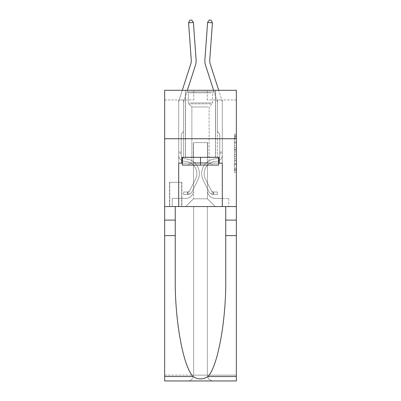 <?xml version="1.0" encoding="UTF-8"?>
<svg xmlns="http://www.w3.org/2000/svg" width="401" height="401" viewBox="0 0 401 401"><rect width="100%" height="100%" fill="white"/><g stroke="black" fill="none" stroke-linecap="round" stroke-linejoin="round"><path stroke-width="0.3" stroke-dasharray="2 1.5" d="M234.41 145.844L234.41 151.934L236.349 151.934L236.349 170.38L236.349 136.145L236.349 151.934L234.41 151.934L234.41 135.573L234.41 172.285L234.41 134.245L234.41 169.623L236.349 169.623L234.41 169.623L236.349 169.623L234.41 169.623L234.41 163.533L234.41 172.285L236.349 172.285L236.349 134.245L236.349 169.528L236.349 154.596L234.41 154.596L236.349 154.596L236.349 163.533L236.349 136.906L234.41 136.906L236.349 136.906L236.349 172.285L236.349 136.145L236.349 172.285L234.41 172.285L234.41 134.245L236.349 134.245L236.349 136.145L236.349 134.245L236.349 136.145L236.349 134.245L236.349 135.573L236.349 134.245L234.41 134.245L234.41 136.906L236.349 136.906L234.41 136.906L234.41 145.844L236.349 145.844M215.613 90.285L215.613 138.731L185.387 138.731L215.613 138.731L185.387 138.731L215.613 138.731L215.613 157.332L185.387 157.332L215.613 157.332L185.387 157.332L215.613 157.332L215.613 138.731L185.387 138.731L185.387 157.332L185.387 138.731L215.613 138.731L185.387 138.731L215.613 138.731L215.613 90.285L185.387 90.285L185.387 138.731L185.387 90.285L215.613 90.285M181.899 182.33L169.498 182.33L181.899 182.33L181.899 206.55L169.498 206.55L181.899 206.55M169.498 182.33L169.498 206.55M236.349 149.648L236.349 147.748L236.349 149.648L234.41 149.648L234.41 141.994L234.41 164.53L234.41 158.876L236.349 158.876L234.41 158.876L234.41 172.285L236.349 172.285L234.41 172.285L236.349 172.285L234.41 172.285L234.41 134.245L236.349 134.245L234.41 134.245L236.349 134.245L234.41 134.245L234.41 149.648L236.349 149.648M236.349 138.731L236.349 206.55L236.349 138.731L164.651 138.731L236.349 138.731L164.651 138.731L236.349 138.731L236.349 206.55L164.651 206.55L236.349 206.55L236.349 138.731L236.349 206.55L164.651 206.55L164.651 380.95L236.349 380.95L164.651 380.95L164.651 375.135L236.349 375.135L236.349 206.55L164.651 206.55L164.651 138.731L236.349 138.731L236.349 90.285L207.282 90.285L236.349 90.285L236.349 99.974L236.349 90.285L164.651 90.285L193.718 90.285L164.651 90.285L164.651 206.55L236.349 206.55L193.623 206.55L193.623 375.135L164.651 375.135L164.651 206.55L193.623 206.55L164.651 206.55L164.651 138.731L236.349 138.731L164.651 138.731L164.651 206.55L175.262 206.55L164.651 206.55L164.651 235.618L175.262 235.618L175.262 206.55L236.349 206.55L236.349 375.135L193.623 375.135L193.623 206.55L207.377 206.55L207.377 375.135C207.748 378.644 209.688 380.579 213.192 380.95C209.688 380.579 207.748 378.644 207.377 375.135L207.377 206.55L236.349 206.55L236.349 380.95L213.192 380.95C209.688 380.579 207.748 378.644 207.377 375.135C207.748 378.644 209.688 380.579 213.192 380.95L187.808 380.95C191.312 380.579 193.252 378.644 193.623 375.135C193.252 378.644 191.312 380.579 187.808 380.95C191.312 380.579 193.252 378.644 193.623 375.135L193.623 206.55L193.623 375.135C193.252 378.644 191.312 380.579 187.808 380.95L164.651 380.95L164.651 235.618M178.701 99.974L178.701 198.415L185.773 198.415A7.749 7.749 0 0 0 193.523 190.66L193.523 142.606L193.523 198.801L193.523 142.606L193.523 198.801L193.523 142.606L207.477 142.606L207.477 190.66A7.749 7.749 0 0 0 215.227 198.415L222.299 198.415L222.299 99.974L222.299 198.415L222.299 99.974L222.299 198.415L222.299 99.974L222.299 198.415L222.299 99.974L222.299 198.415L228.791 198.415L215.227 198.415L222.299 198.415L215.227 198.415L222.299 198.415L215.227 198.415L222.299 198.415L222.299 99.974L217.457 99.974L222.299 99.974L217.457 99.974L222.299 99.974L217.457 99.974L222.299 99.974L217.457 99.974L222.299 99.974L217.457 99.974L222.299 99.974L222.299 198.415L215.227 198.415A7.749 7.749 0 0 1 207.477 190.66A7.749 7.749 0 0 0 215.227 198.415A7.749 7.749 0 0 1 207.477 190.66A7.749 7.749 0 0 0 215.227 198.415A7.749 7.749 0 0 1 207.477 190.66A7.749 7.749 0 0 0 215.227 198.415A7.749 7.749 0 0 1 207.477 190.66L207.477 142.606L207.477 198.801L193.523 198.801L207.477 198.801L215.227 206.55L228.791 206.55L185.773 206.55L215.227 206.55L207.477 198.801L215.227 206.55L207.477 198.801L207.477 142.606L207.477 198.801L207.477 142.606L193.332 142.606L193.332 157.137L183.543 157.137L183.543 99.974L178.701 99.974L178.701 198.415L185.773 198.415A7.749 7.749 0 0 0 193.523 190.66L193.523 142.606L193.332 157.137L183.543 157.137L183.543 99.974L178.701 99.974L178.701 198.415L185.773 198.415L172.209 198.415L185.773 198.415L178.701 198.415L178.701 99.974L178.701 198.415L178.701 99.974L178.701 198.415L178.701 99.974L183.543 99.974L178.701 99.974L183.543 99.974L178.701 99.974L183.543 99.974L178.701 99.974L183.543 99.974L178.701 99.974L178.701 198.415L178.701 99.974M193.523 190.66L193.523 142.606L193.332 157.137L183.543 157.137L183.543 99.974L183.543 157.137L183.543 99.974L183.543 157.137L183.543 99.974L183.543 157.137L183.543 99.974L183.543 157.137L193.332 157.137L183.543 157.137L193.332 157.137L183.543 157.137L193.332 157.137L183.543 157.137L193.332 157.137L193.523 142.606L193.523 190.66A7.749 7.749 0 0 1 185.773 198.415A7.749 7.749 0 0 0 193.523 190.66A7.749 7.749 0 0 1 185.773 198.415A7.749 7.749 0 0 0 193.523 190.66A7.749 7.749 0 0 1 185.773 198.415A7.749 7.749 0 0 0 193.523 190.66M236.349 99.974L207.282 99.974L236.349 99.974M164.651 99.974L193.718 99.974L164.651 99.974L164.651 90.285L164.651 99.974M169.688 206.55L181.703 206.55L169.688 206.55L169.688 182.33L181.703 182.33L181.703 206.55L181.703 182.33L169.688 182.33L169.688 206.55M172.209 206.55L185.773 206.55L193.523 198.801L185.773 206.55L193.523 198.801L185.773 206.55L172.209 206.55L172.209 198.415L172.209 206.55M207.668 142.606L207.668 157.137L207.668 142.606M207.282 99.974L207.282 90.285L207.282 99.974M193.718 99.974L193.718 90.285L193.718 99.974M228.791 198.415L228.791 206.55L228.791 198.415M217.457 99.974L217.457 157.137L207.668 157.137L217.457 157.137L207.668 157.137L217.457 157.137L207.668 157.137L217.457 157.137L207.668 157.137L217.457 157.137L207.668 157.137L217.457 157.137L217.457 99.974M234.41 151.934L236.349 151.934L234.41 151.934M234.41 135.573L234.41 134.245L234.41 135.573L236.349 135.573L234.41 135.573M234.41 164.44L234.41 156.495L234.41 164.44L236.349 164.44L234.41 164.44M234.41 156.495L234.41 154.596L236.349 154.596L234.41 154.596L234.41 156.495L236.349 156.495L234.41 156.495M234.41 141.994L234.41 136.906L234.41 141.994L236.349 141.994L234.41 141.994M234.41 134.245L236.349 134.245L234.41 134.245L234.41 136.145L234.41 134.245L236.349 134.245M234.41 172.285L236.349 172.285L234.41 172.285L234.41 170.38L234.41 172.285M182.29 90.285L179.026 100.415A6.782 6.782 160.4 0 0 178.701 102.496A6.782 6.782 160.4 0 1 179.026 100.415A6.782 6.782 160.4 0 0 178.701 102.496A6.782 6.782 160.4 0 1 179.026 100.415A6.782 6.782 160.4 0 0 178.701 102.496A6.782 6.782 160.4 0 1 179.026 100.415A6.782 6.782 160.4 0 0 178.701 102.496A6.782 6.782 160.4 0 1 179.026 100.415A6.782 6.782 130.8 0 0 178.701 102.496L178.701 155.207L178.701 102.496L178.701 155.207L178.701 102.496L178.701 155.207L178.701 102.496L178.701 155.207L178.701 102.496L178.701 155.207L178.701 152.099L181.217 152.099L178.701 152.099L178.701 155.207A6.105 6.105 160.4 0 0 184.706 161.307A6.105 6.105 160.4 0 1 178.701 155.207A6.105 6.105 160.4 0 0 184.706 161.307A6.105 6.105 160.4 0 1 178.701 155.207L178.701 152.099L178.701 155.207A6.105 6.105 160.4 0 0 184.706 161.307A6.105 6.105 160.4 0 1 178.701 155.207L178.701 152.099L181.217 152.099L181.217 155.207A3.584 3.584 160.4 0 0 184.746 158.791A3.584 3.584 160.4 0 1 181.217 155.207L181.217 152.099L181.217 155.207A3.584 3.584 160.4 0 0 184.746 158.791A3.584 3.584 160.4 0 1 181.217 155.207A3.584 3.584 160.4 0 0 184.746 158.791A3.584 3.584 160.4 0 1 181.217 155.207L181.217 152.099L181.217 155.207A3.584 3.584 -19.6 0 0 184.746 158.791A14.822 14.822 -19.6 0 1 197.758 180.27A14.822 14.822 -19.6 0 0 184.746 158.791A14.822 14.822 -19.6 0 1 197.758 180.27A14.822 14.822 -19.6 0 0 184.746 158.791A3.584 3.584 160.4 0 1 181.217 155.207A3.584 3.584 -19.6 0 0 184.746 158.791A14.822 14.822 -19.6 0 1 197.758 180.27A14.822 14.822 -19.6 0 0 184.746 158.791A3.584 3.584 160.4 0 1 181.217 155.207A3.584 3.584 -19.6 0 0 184.746 158.791A14.822 14.822 -19.6 0 1 197.758 180.27A14.822 14.822 -19.6 0 0 184.746 158.791A14.822 14.822 -19.6 0 1 197.758 180.27A14.822 14.822 -19.6 0 0 184.746 158.791A3.584 3.584 130.8 0 1 181.217 155.207L181.217 152.099L181.217 155.207A3.584 3.584 -19.6 0 0 184.746 158.791A14.822 14.822 160.4 0 1 197.758 180.27L192.009 191.708L197.758 180.27A14.822 14.822 -19.6 0 0 184.746 158.791A14.822 14.822 160.4 0 1 197.758 180.27L192.009 191.708L197.758 180.27A14.822 14.822 -19.6 0 0 184.746 158.791A14.822 14.822 160.4 0 1 197.758 180.27L192.009 191.708A5.133 5.133 160.4 0 1 188.971 194.3C187.478 194.615 187.478 194.615 188.971 194.3C187.478 194.615 187.478 194.615 188.971 194.3A5.133 5.133 -19.6 0 0 192.009 191.708L197.758 180.27A14.822 14.822 -49.2 0 0 184.746 158.791A3.584 3.584 130.8 0 1 181.217 155.207A3.584 3.584 -49.2 0 0 184.746 158.791A14.822 14.822 160.4 0 1 197.758 180.27L192.009 191.708A5.133 5.133 -19.6 0 1 187.518 194.535A5.133 5.133 -19.6 0 0 192.009 191.708A5.133 5.133 160.4 0 1 188.971 194.3C187.478 194.615 187.478 194.615 188.971 194.3C187.478 194.615 187.478 194.615 188.971 194.3A5.133 5.133 -19.6 0 0 192.009 191.708L197.758 180.27L192.009 191.708A5.133 5.133 -19.6 0 1 187.518 194.535A5.133 5.133 -19.6 0 0 192.009 191.708A5.133 5.133 160.4 0 1 188.971 194.3C187.478 194.615 187.478 194.615 188.971 194.3C187.478 194.615 187.478 194.615 188.971 194.3A5.133 5.133 -19.6 0 0 192.009 191.708L197.758 180.27L192.009 191.708A5.133 5.133 -19.6 0 1 187.518 194.535A5.133 5.133 -19.6 0 0 192.009 191.708A5.133 5.133 160.4 0 1 188.971 194.3C187.478 194.615 187.478 194.615 188.971 194.3C187.478 194.615 187.478 194.615 188.971 194.3A5.133 5.133 -19.6 0 0 192.009 191.708L197.758 180.27A14.822 14.822 -49.2 0 0 184.746 158.791A14.822 14.822 130.8 0 1 197.758 180.27L192.009 191.708A5.133 5.133 -19.6 0 1 187.518 194.535A5.133 5.133 -19.6 0 0 192.009 191.708A5.133 5.133 130.8 0 1 188.971 194.3C187.478 194.615 187.478 194.615 188.971 194.3C187.478 194.615 187.478 194.615 188.971 194.3A5.133 5.133 -49.2 0 0 192.009 191.708L197.758 180.27L192.009 191.708A5.133 5.133 -49.2 0 1 187.518 194.535L183.643 194.535L187.518 194.535A5.133 5.133 -49.2 0 0 192.009 191.708L197.758 180.27A14.822 14.822 -49.2 0 0 184.746 158.791A3.584 3.584 130.8 0 1 181.217 155.207L181.217 152.099L181.217 153.262L181.217 152.099L178.701 152.099L178.701 155.207A6.105 6.105 160.4 0 0 184.706 161.307A6.105 6.105 160.4 0 1 178.701 155.207A6.105 6.105 160.4 0 0 184.706 161.307A6.105 6.105 160.4 0 1 178.701 155.207L178.701 153.262L178.701 155.207A6.105 6.105 -19.6 0 0 184.706 161.307A12.306 12.306 -19.6 0 1 195.508 179.137A12.306 12.306 -19.6 0 0 184.706 161.307A12.306 12.306 -19.6 0 1 195.508 179.137A12.306 12.306 -19.6 0 0 184.706 161.307A6.105 6.105 160.4 0 1 178.701 155.207A6.105 6.105 -19.6 0 0 184.706 161.307A12.306 12.306 -19.6 0 1 195.508 179.137A12.306 12.306 -19.6 0 0 184.706 161.307A6.105 6.105 160.4 0 1 178.701 155.207A6.105 6.105 -19.6 0 0 184.706 161.307A12.306 12.306 -19.6 0 1 195.508 179.137A12.306 12.306 -19.6 0 0 184.706 161.307A12.306 12.306 -19.6 0 1 195.508 179.137A12.306 12.306 -19.6 0 0 184.706 161.307A6.105 6.105 130.8 0 1 178.701 155.207A6.105 6.105 -19.6 0 0 184.706 161.307A12.306 12.306 160.4 0 1 195.508 179.137L189.758 190.575L195.508 179.137A12.306 12.306 -19.6 0 0 184.706 161.307A12.306 12.306 160.4 0 1 195.508 179.137L189.758 190.575L195.508 179.137A12.306 12.306 -19.6 0 0 184.706 161.307A12.306 12.306 160.4 0 1 195.508 179.137L189.758 190.575A2.617 2.617 160.4 0 1 188.971 191.508C187.503 192.184 187.503 192.184 188.971 191.508C187.503 192.184 187.503 192.184 188.971 191.508A2.617 2.617 -19.6 0 0 189.758 190.575L195.508 179.137A12.306 12.306 -49.2 0 0 184.706 161.307A6.105 6.105 130.8 0 1 178.701 155.207A6.105 6.105 -49.2 0 0 184.706 161.307A12.306 12.306 160.4 0 1 195.508 179.137L189.758 190.575A2.617 2.617 -19.6 0 1 187.518 192.019A2.617 2.617 -19.6 0 0 189.758 190.575A2.617 2.617 160.4 0 1 188.971 191.508C187.503 192.184 187.503 192.184 188.971 191.508C187.503 192.184 187.503 192.184 188.971 191.508A2.617 2.617 -19.6 0 0 189.758 190.575L195.508 179.137L189.758 190.575A2.617 2.617 -19.6 0 1 187.518 192.019A2.617 2.617 -19.6 0 0 189.758 190.575A2.617 2.617 160.4 0 1 188.971 191.508C187.503 192.184 187.503 192.184 188.971 191.508C187.503 192.184 187.503 192.184 188.971 191.508A2.617 2.617 -19.6 0 0 189.758 190.575L195.508 179.137L189.758 190.575A2.617 2.617 -19.6 0 1 187.518 192.019A2.617 2.617 -19.6 0 0 189.758 190.575A2.617 2.617 160.4 0 1 188.971 191.508C187.503 192.184 187.503 192.184 188.971 191.508C187.503 192.184 187.503 192.184 188.971 191.508A2.617 2.617 -19.6 0 0 189.758 190.575L195.508 179.137A12.306 12.306 -49.2 0 0 184.706 161.307A12.306 12.306 130.8 0 1 195.508 179.137L189.758 190.575A2.617 2.617 -19.6 0 1 187.518 192.019A2.617 2.617 -19.6 0 0 189.758 190.575A2.617 2.617 130.8 0 1 188.971 191.508A2.617 2.617 -49.2 0 0 189.758 190.575L195.508 179.137L189.758 190.575A2.617 2.617 -49.2 0 1 187.518 192.019L183.643 192.019L183.643 194.535L183.643 192.019L187.518 192.019L187.518 194.535L183.643 194.535L187.518 194.535L187.518 192.019L183.643 192.019L183.643 194.535L183.643 192.019L187.518 192.019L187.518 194.535L183.643 194.535L187.518 194.535L187.518 192.019L183.643 192.019L183.643 194.535L183.643 192.019L187.518 192.019L187.518 194.535L183.643 194.535L187.518 194.535L187.518 192.019L183.643 192.019L183.643 194.535L183.643 192.019L187.518 192.019L187.518 194.535L183.643 194.535L187.518 194.535L187.518 192.019L183.643 192.019L187.518 192.019L187.518 194.535L187.518 192.019A2.617 2.617 -49.2 0 0 189.758 190.575L195.508 179.137A12.306 12.306 -49.2 0 0 184.706 161.307A6.105 6.105 130.8 0 1 178.701 155.207L178.701 102.496A6.782 6.782 130.8 0 1 179.026 100.415L190.826 63.804A9.689 9.689 -49.2 0 0 191.272 60.135L188.57 22.807L193.402 22.456L196.104 59.784A14.531 14.531 130.8 0 1 195.437 65.293L183.638 101.899A1.94 1.94 -49.2 0 0 183.543 102.496L183.543 131.558L182.45 132.651A4.21 4.21 -49.2 0 0 181.217 135.628A4.21 4.21 130.8 0 1 182.45 132.651L183.543 131.558L183.543 102.496L183.543 131.558L182.45 132.651A4.21 4.21 -19.6 0 0 181.217 135.628A4.21 4.21 160.4 0 1 182.45 132.651L183.543 131.558L183.543 102.496L183.543 131.558L182.45 132.651A4.21 4.21 -19.6 0 0 181.217 135.628A4.21 4.21 160.4 0 1 182.45 132.651L183.543 131.558L183.543 102.496L183.543 131.558L182.45 132.651A4.21 4.21 -19.6 0 0 181.217 135.628A4.21 4.21 160.4 0 1 182.45 132.651L183.543 131.558L183.543 102.496L183.543 131.558L182.45 132.651A4.21 4.21 -19.6 0 0 181.217 135.628A4.21 4.21 160.4 0 1 182.45 132.651L183.543 131.558L183.543 102.496A1.94 1.94 -49.2 0 1 183.638 101.899A1.94 1.94 -19.6 0 0 183.543 102.496A1.94 1.94 -19.6 0 1 183.638 101.899A1.94 1.94 -19.6 0 0 183.543 102.496A1.94 1.94 -19.6 0 1 183.638 101.899A1.94 1.94 -19.6 0 0 183.543 102.496A1.94 1.94 -19.6 0 1 183.638 101.899A1.94 1.94 -19.6 0 0 183.543 102.496A1.94 1.94 -19.6 0 1 183.638 101.899L187.382 90.285M181.217 155.207L181.217 135.628L181.217 155.207A3.584 3.584 160.4 0 0 184.746 158.791A3.584 3.584 160.4 0 1 181.217 155.207A3.584 3.584 160.4 0 0 184.746 158.791A3.584 3.584 160.4 0 1 181.217 155.207M196.104 59.784A14.531 14.531 130.8 0 1 195.437 65.293A14.531 14.531 160.4 0 0 196.104 59.784A14.531 14.531 160.4 0 1 195.437 65.293A14.531 14.531 160.4 0 0 196.104 59.784A14.531 14.531 160.4 0 1 195.437 65.293A14.531 14.531 160.4 0 0 196.104 59.784A14.531 14.531 160.4 0 1 195.437 65.293A14.531 14.531 160.4 0 0 196.104 59.784L193.402 22.456L188.57 22.807L189.838 20.19L191.773 20.05L189.838 20.19L188.57 22.807L193.402 22.456L191.773 20.05L193.402 22.456L188.57 22.807L189.838 20.19L191.773 20.05L189.838 20.19L188.57 22.807L193.402 22.456L191.773 20.05L193.402 22.456L196.104 59.784L193.402 22.456L188.57 22.807L189.838 20.19L191.773 20.05L189.838 20.19L188.57 22.807L193.402 22.456L191.773 20.05L193.402 22.456L188.57 22.807L189.838 20.19L191.773 20.05L189.838 20.19L188.57 22.807L193.402 22.456L191.773 20.05L193.402 22.456L196.104 59.784M191.272 60.135L188.57 22.807L191.272 60.135A9.689 9.689 -19.6 0 1 190.826 63.804A9.689 9.689 -19.6 0 0 191.272 60.135A9.689 9.689 -19.6 0 1 190.826 63.804A9.689 9.689 -19.6 0 0 191.272 60.135M210.174 63.804A9.689 9.689 19.6 0 1 209.728 60.135A9.689 9.689 19.6 0 0 210.174 63.804A9.689 9.689 19.6 0 1 209.728 60.135A9.689 9.689 19.6 0 0 210.174 63.804L221.974 100.415A6.782 6.782 -160.4 0 1 222.299 102.496A6.782 6.782 -160.4 0 0 221.974 100.415A6.782 6.782 -160.4 0 1 222.299 102.496A6.782 6.782 -160.4 0 0 221.974 100.415A6.782 6.782 -160.4 0 1 222.299 102.496A6.782 6.782 -160.4 0 0 221.974 100.415A6.782 6.782 -160.4 0 1 222.299 102.496A6.782 6.782 -160.4 0 0 221.974 100.415A6.782 6.782 -130.8 0 1 222.299 102.496L222.299 155.207L222.299 102.496L222.299 155.207L222.299 102.496L222.299 155.207L222.299 102.496L222.299 155.207L222.299 102.496L222.299 155.207L222.299 152.099L219.783 152.099L222.299 152.099L222.299 155.207A6.105 6.105 -160.4 0 1 216.294 161.307A6.105 6.105 -160.4 0 0 222.299 155.207A6.105 6.105 -160.4 0 1 216.294 161.307A6.105 6.105 -160.4 0 0 222.299 155.207L222.299 152.099L222.299 155.207A6.105 6.105 -160.4 0 1 216.294 161.307A6.105 6.105 -160.4 0 0 222.299 155.207L222.299 152.099L219.783 152.099L219.783 155.207A3.584 3.584 -160.4 0 1 216.254 158.791A3.584 3.584 -160.4 0 0 219.783 155.207L219.783 152.099L219.783 155.207A3.584 3.584 -160.4 0 1 216.254 158.791A3.584 3.584 -160.4 0 0 219.783 155.207A3.584 3.584 -160.4 0 1 216.254 158.791A3.584 3.584 -160.4 0 0 219.783 155.207L219.783 152.099L219.783 155.207A3.584 3.584 19.6 0 1 216.254 158.791A14.822 14.822 19.6 0 0 203.242 180.27A14.822 14.822 19.6 0 1 216.254 158.791A14.822 14.822 19.6 0 0 203.242 180.27A14.822 14.822 19.6 0 1 216.254 158.791A3.584 3.584 -160.4 0 0 219.783 155.207A3.584 3.584 19.6 0 1 216.254 158.791A14.822 14.822 19.6 0 0 203.242 180.27A14.822 14.822 19.6 0 1 216.254 158.791A3.584 3.584 -160.4 0 0 219.783 155.207A3.584 3.584 19.6 0 1 216.254 158.791A14.822 14.822 19.6 0 0 203.242 180.27A14.822 14.822 19.6 0 1 216.254 158.791A14.822 14.822 19.6 0 0 203.242 180.27A14.822 14.822 19.6 0 1 216.254 158.791A3.584 3.584 -130.8 0 0 219.783 155.207L219.783 152.099L219.783 155.207A3.584 3.584 19.6 0 1 216.254 158.791A14.822 14.822 -160.4 0 0 203.242 180.27L208.991 191.708L203.242 180.27A14.822 14.822 19.6 0 1 216.254 158.791A14.822 14.822 -160.4 0 0 203.242 180.27L208.991 191.708L203.242 180.27A14.822 14.822 19.6 0 1 216.254 158.791A14.822 14.822 -160.4 0 0 203.242 180.27L208.991 191.708A5.133 5.133 -160.4 0 0 212.029 194.3C213.522 194.615 213.522 194.615 212.029 194.3C213.522 194.615 213.522 194.615 212.029 194.3A5.133 5.133 19.6 0 1 208.991 191.708L203.242 180.27A14.822 14.822 49.2 0 1 216.254 158.791A3.584 3.584 -130.8 0 0 219.783 155.207A3.584 3.584 49.2 0 1 216.254 158.791A14.822 14.822 -160.4 0 0 203.242 180.27L208.991 191.708A5.133 5.133 19.6 0 0 213.482 194.535A5.133 5.133 19.6 0 1 208.991 191.708A5.133 5.133 -160.4 0 0 212.029 194.3C213.522 194.615 213.522 194.615 212.029 194.3C213.522 194.615 213.522 194.615 212.029 194.3A5.133 5.133 19.6 0 1 208.991 191.708L203.242 180.27L208.991 191.708A5.133 5.133 19.6 0 0 213.482 194.535A5.133 5.133 19.6 0 1 208.991 191.708A5.133 5.133 -160.4 0 0 212.029 194.3C213.522 194.615 213.522 194.615 212.029 194.3C213.522 194.615 213.522 194.615 212.029 194.3A5.133 5.133 19.6 0 1 208.991 191.708L203.242 180.27L208.991 191.708A5.133 5.133 19.6 0 0 213.482 194.535A5.133 5.133 19.6 0 1 208.991 191.708A5.133 5.133 -160.4 0 0 212.029 194.3C213.522 194.615 213.522 194.615 212.029 194.3C213.522 194.615 213.522 194.615 212.029 194.3A5.133 5.133 19.6 0 1 208.991 191.708L203.242 180.27A14.822 14.822 49.2 0 1 216.254 158.791A14.822 14.822 -130.8 0 0 203.242 180.27L208.991 191.708A5.133 5.133 19.6 0 0 213.482 194.535A5.133 5.133 19.6 0 1 208.991 191.708A5.133 5.133 -130.8 0 0 212.029 194.3C213.522 194.615 213.522 194.615 212.029 194.3C213.522 194.615 213.522 194.615 212.029 194.3A5.133 5.133 49.2 0 1 208.991 191.708L203.242 180.27L208.991 191.708A5.133 5.133 49.2 0 0 213.482 194.535L217.357 194.535L213.482 194.535A5.133 5.133 49.2 0 1 208.991 191.708L203.242 180.27A14.822 14.822 49.2 0 1 216.254 158.791A3.584 3.584 -130.8 0 0 219.783 155.207L219.783 152.099L219.783 153.262L219.783 152.099L222.299 152.099L222.299 155.207A6.105 6.105 -160.4 0 1 216.294 161.307A6.105 6.105 -160.4 0 0 222.299 155.207A6.105 6.105 -160.4 0 1 216.294 161.307A6.105 6.105 -160.4 0 0 222.299 155.207L222.299 153.262L222.299 155.207A6.105 6.105 19.6 0 1 216.294 161.307A12.306 12.306 19.6 0 0 205.492 179.137A12.306 12.306 19.6 0 1 216.294 161.307A12.306 12.306 19.6 0 0 205.492 179.137A12.306 12.306 19.6 0 1 216.294 161.307A6.105 6.105 -160.4 0 0 222.299 155.207A6.105 6.105 19.6 0 1 216.294 161.307A12.306 12.306 19.6 0 0 205.492 179.137A12.306 12.306 19.6 0 1 216.294 161.307A6.105 6.105 -160.4 0 0 222.299 155.207A6.105 6.105 19.6 0 1 216.294 161.307A12.306 12.306 19.6 0 0 205.492 179.137A12.306 12.306 19.6 0 1 216.294 161.307A12.306 12.306 19.6 0 0 205.492 179.137A12.306 12.306 19.6 0 1 216.294 161.307A6.105 6.105 -130.8 0 0 222.299 155.207A6.105 6.105 19.6 0 1 216.294 161.307A12.306 12.306 -160.4 0 0 205.492 179.137L211.242 190.575L205.492 179.137A12.306 12.306 19.6 0 1 216.294 161.307A12.306 12.306 -160.4 0 0 205.492 179.137L211.242 190.575L205.492 179.137A12.306 12.306 19.6 0 1 216.294 161.307A12.306 12.306 -160.4 0 0 205.492 179.137L211.242 190.575A2.617 2.617 -160.4 0 0 212.029 191.508C213.497 192.184 213.497 192.184 212.029 191.508C213.497 192.184 213.497 192.184 212.029 191.508A2.617 2.617 19.6 0 1 211.242 190.575L205.492 179.137A12.306 12.306 49.2 0 1 216.294 161.307A6.105 6.105 -130.8 0 0 222.299 155.207A6.105 6.105 49.2 0 1 216.294 161.307A12.306 12.306 -160.4 0 0 205.492 179.137L211.242 190.575A2.617 2.617 19.6 0 0 213.482 192.019A2.617 2.617 19.6 0 1 211.242 190.575A2.617 2.617 -160.4 0 0 212.029 191.508C213.497 192.184 213.497 192.184 212.029 191.508C213.497 192.184 213.497 192.184 212.029 191.508A2.617 2.617 19.6 0 1 211.242 190.575L205.492 179.137L211.242 190.575A2.617 2.617 19.6 0 0 213.482 192.019A2.617 2.617 19.6 0 1 211.242 190.575A2.617 2.617 -160.4 0 0 212.029 191.508C213.497 192.184 213.497 192.184 212.029 191.508C213.497 192.184 213.497 192.184 212.029 191.508A2.617 2.617 19.6 0 1 211.242 190.575L205.492 179.137L211.242 190.575A2.617 2.617 19.6 0 0 213.482 192.019A2.617 2.617 19.6 0 1 211.242 190.575A2.617 2.617 -160.4 0 0 212.029 191.508C213.497 192.184 213.497 192.184 212.029 191.508C213.497 192.184 213.497 192.184 212.029 191.508A2.617 2.617 19.6 0 1 211.242 190.575L205.492 179.137A12.306 12.306 49.2 0 1 216.294 161.307A12.306 12.306 -130.8 0 0 205.492 179.137L211.242 190.575A2.617 2.617 19.6 0 0 213.482 192.019A2.617 2.617 19.6 0 1 211.242 190.575A2.617 2.617 -130.8 0 0 212.029 191.508A2.617 2.617 49.2 0 1 211.242 190.575L205.492 179.137L211.242 190.575A2.617 2.617 49.2 0 0 213.482 192.019L217.357 192.019L217.357 194.535L217.357 192.019L213.482 192.019L213.482 194.535L217.357 194.535L213.482 194.535L213.482 192.019L217.357 192.019L217.357 194.535L217.357 192.019L213.482 192.019L213.482 194.535L217.357 194.535L213.482 194.535L213.482 192.019L217.357 192.019L217.357 194.535L217.357 192.019L213.482 192.019L213.482 194.535L217.357 194.535L213.482 194.535L213.482 192.019L217.357 192.019L217.357 194.535L217.357 192.019L213.482 192.019L213.482 194.535L217.357 194.535L213.482 194.535L213.482 192.019L217.357 192.019L213.482 192.019L213.482 194.535L213.482 192.019A2.617 2.617 49.2 0 1 211.242 190.575L205.492 179.137A12.306 12.306 49.2 0 1 216.294 161.307A6.105 6.105 -130.8 0 0 222.299 155.207L222.299 102.496A6.782 6.782 -130.8 0 0 221.974 100.415L210.174 63.804A9.689 9.689 49.2 0 1 209.728 60.135L212.43 22.807L207.598 22.456L204.896 59.784A14.531 14.531 -130.8 0 0 205.563 65.293L217.362 101.899A1.94 1.94 49.2 0 1 217.457 102.496L217.457 131.558L218.55 132.651A4.21 4.21 49.2 0 1 219.783 135.628A4.21 4.21 -130.8 0 0 218.55 132.651L217.457 131.558L217.457 102.496L217.457 131.558L218.55 132.651A4.21 4.21 19.6 0 1 219.783 135.628A4.21 4.21 -160.4 0 0 218.55 132.651L217.457 131.558L217.457 102.496L217.457 131.558L218.55 132.651A4.21 4.21 19.6 0 1 219.783 135.628A4.21 4.21 -160.4 0 0 218.55 132.651L217.457 131.558L217.457 102.496L217.457 131.558L218.55 132.651A4.21 4.21 19.6 0 1 219.783 135.628A4.21 4.21 -160.4 0 0 218.55 132.651L217.457 131.558L217.457 102.496L217.457 131.558L218.55 132.651A4.21 4.21 19.6 0 1 219.783 135.628A4.21 4.21 -160.4 0 0 218.55 132.651L217.457 131.558L217.457 102.496A1.94 1.94 49.2 0 0 217.362 101.899A1.94 1.94 19.6 0 1 217.457 102.496A1.94 1.94 19.6 0 0 217.362 101.899A1.94 1.94 19.6 0 1 217.457 102.496A1.94 1.94 19.6 0 0 217.362 101.899A1.94 1.94 19.6 0 1 217.457 102.496A1.94 1.94 19.6 0 0 217.362 101.899A1.94 1.94 19.6 0 1 217.457 102.496A1.94 1.94 19.6 0 0 217.362 101.899L213.618 90.285M219.783 155.207L219.783 135.628L219.783 155.207A3.584 3.584 -160.4 0 1 216.254 158.791A3.584 3.584 -160.4 0 0 219.783 155.207A3.584 3.584 -160.4 0 1 216.254 158.791A3.584 3.584 -160.4 0 0 219.783 155.207M204.896 59.784A14.531 14.531 -130.8 0 0 205.563 65.293A14.531 14.531 -160.4 0 1 204.896 59.784A14.531 14.531 -160.4 0 0 205.563 65.293A14.531 14.531 -160.4 0 1 204.896 59.784A14.531 14.531 -160.4 0 0 205.563 65.293A14.531 14.531 -160.4 0 1 204.896 59.784A14.531 14.531 -160.4 0 0 205.563 65.293A14.531 14.531 -160.4 0 1 204.896 59.784L207.598 22.456L212.43 22.807L211.162 20.19L209.227 20.05L211.162 20.19L212.43 22.807L207.598 22.456L209.227 20.05L207.598 22.456L212.43 22.807L211.162 20.19L209.227 20.05L211.162 20.19L212.43 22.807L207.598 22.456L209.227 20.05L207.598 22.456L204.896 59.784L207.598 22.456L212.43 22.807L211.162 20.19L209.227 20.05L211.162 20.19L212.43 22.807L207.598 22.456L209.227 20.05L207.598 22.456L212.43 22.807L211.162 20.19L209.227 20.05L211.162 20.19L212.43 22.807L211.162 20.19L209.227 20.05L207.598 22.456L209.227 20.05L207.598 22.456L204.896 59.784M212.43 22.807L209.728 60.135L212.43 22.807L209.728 60.135L212.43 22.807L209.728 60.135L212.43 22.807L209.728 60.135L212.43 22.807L207.598 22.456M189.172 91.834L213.578 91.834L189.172 91.834M210.986 92.806L188.39 92.806L210.986 92.806M189.593 165.082L213.096 165.082L189.593 165.082M193.031 162.791L209.121 162.791L193.031 162.791M207.969 106.952L191.879 106.952L207.969 106.952M187.493 91.834L215.517 91.834L187.493 91.834M187.493 157.332L215.517 157.332L187.493 157.332M218.62 157.332L218.62 165.082L218.62 157.332L182.38 157.332L218.62 157.332L218.62 165.082L182.38 165.082L218.62 165.082L182.38 165.082L182.38 157.332L182.38 165.082L182.38 157.332L200.5 157.332L200.5 165.082L200.5 157.332L182.38 157.332M181.798 163.147L181.798 157.332L181.798 163.147L178.701 163.147L222.299 163.147L181.798 163.147L181.798 157.332L219.202 157.332L200.5 157.332L200.5 165.082M236.349 235.618L225.738 235.618L225.738 278.825C226.254 320.123 217.878 366.258 207.999 376.529C203.001 379.717 198.004 379.717 193.001 376.529C183.122 366.258 174.746 320.123 175.262 278.825L175.262 235.618M175.262 206.55L175.262 278.825L175.262 206.55L225.738 206.55L225.738 278.825L225.738 235.618M182.38 163.147L200.5 163.147L200.5 157.332L219.202 157.332L219.202 163.147M222.299 206.55L222.299 163.147L222.299 206.55L222.299 163.147L178.701 163.147L178.701 206.55M164.651 138.731L164.651 206.55M225.738 206.55L236.349 206.55M200.5 157.332L200.5 163.147L218.62 163.147M178.701 153.262L178.701 152.099L178.701 153.262L181.217 153.262L178.701 153.262M181.217 152.099L178.701 152.099M188.971 191.508C187.503 192.184 187.503 192.184 188.971 191.508C187.503 192.184 187.503 192.184 188.971 191.508L188.971 194.3L188.971 191.508M193.402 22.456L191.773 20.05L189.838 20.19L188.57 22.807M183.643 194.535L183.643 192.019L183.643 194.535M222.299 153.262L222.299 152.099L222.299 153.262L219.783 153.262L222.299 153.262M219.783 152.099L222.299 152.099M212.029 191.508C213.497 192.184 213.497 192.184 212.029 191.508C213.497 192.184 213.497 192.184 212.029 191.508L212.029 194.3L212.029 191.508M217.357 194.535L217.357 192.019L217.357 194.535M234.41 163.533L236.349 163.533L234.41 163.533M234.41 160.681L236.349 160.681M234.41 142.992L236.349 142.992L234.41 142.992M234.41 136.145L236.349 136.145M234.41 170.38L236.349 170.38M234.41 168.29L236.349 168.29M234.41 138.235L236.349 138.235M234.41 150.029L236.349 150.029L234.41 150.029M234.41 160.776L236.349 160.776L234.41 160.776M234.41 164.53L236.349 164.53L234.41 164.53M234.41 147.748L236.349 147.748L234.41 147.748M190.014 102.902L212.61 102.902L190.014 102.902M210.645 103.859L188.786 103.859L210.645 103.859M175.262 220.114L164.651 220.114M225.738 220.114L236.349 220.114M236.349 376.529L207.999 376.529M193.001 376.529L164.651 376.529M234.41 169.528L236.349 169.528M234.41 169.623L236.349 169.623M234.41 136.906L236.349 136.906M187.808 191.989L187.808 194.525M213.192 191.989L213.192 194.525M188.39 92.806L187.422 91.834L188.39 92.806L188.39 102.902L188.786 103.859L191.879 106.952L191.879 162.791L187.904 165.082L191.879 162.791L191.879 106.952L188.786 103.859L188.39 102.902L188.39 92.806M215.517 91.834L215.517 157.332L215.517 91.834M185.483 91.834L185.483 157.332L185.483 91.834M212.61 102.902L212.61 92.806L213.578 91.834L212.61 92.806L212.61 102.902L212.214 103.859L209.121 106.952L209.121 162.791L213.096 165.082L209.121 162.791L209.121 106.952L212.214 103.859L212.61 102.902"/><path stroke-width="0.6" d="M236.349 138.731L236.349 90.285L164.651 90.285L164.651 138.731L236.349 138.731L236.349 206.55L222.299 206.55L222.299 163.147L219.202 163.147L219.202 157.332L181.798 157.332L181.798 163.147L182.38 163.147M182.29 90.285L190.826 63.804A9.689 9.689 -49.2 0 0 191.272 60.135L188.57 22.807L193.402 22.456L196.104 59.784A14.531 14.531 160.4 0 1 195.437 65.293L187.382 90.285M210.174 63.804A9.689 9.689 19.6 0 1 209.728 60.135A9.689 9.689 19.6 0 0 210.174 63.804A9.689 9.689 19.6 0 1 209.728 60.135A9.689 9.689 19.6 0 0 210.174 63.804L218.71 90.285L210.174 63.804A9.689 9.689 49.2 0 1 209.728 60.135L212.43 22.807L207.598 22.456L204.896 59.784A14.531 14.531 -160.4 0 0 205.563 65.293L213.618 90.285M218.62 157.332L218.62 165.082L182.38 165.082L182.38 157.332M200.5 157.332L200.5 165.082M207.999 376.529L236.349 376.529L236.349 380.95L164.651 380.95L164.651 235.618L175.262 235.618L175.262 278.825C174.746 320.123 183.122 366.258 193.001 376.529C197.999 379.717 202.996 379.717 207.999 376.529C217.878 366.258 226.254 320.123 225.738 278.825L225.738 206.55M225.738 235.618L236.349 235.618L236.349 206.55M164.651 235.618L164.651 138.731M175.262 206.55L175.262 235.618M236.349 376.529L236.349 235.618M164.651 206.55L178.701 206.55L178.701 163.147L181.798 163.147M178.701 206.55L222.299 206.55M218.62 163.147L219.202 163.147M190.826 63.804A9.689 9.689 -19.6 0 0 191.272 60.135A9.689 9.689 -19.6 0 1 190.826 63.804A9.689 9.689 -19.6 0 0 191.272 60.135A9.689 9.689 -19.6 0 1 190.826 63.804M188.57 22.807L189.838 20.19L191.773 20.05L193.402 22.456M207.598 22.456L204.896 59.784L207.598 22.456L204.896 59.784L207.598 22.456L209.227 20.05L211.162 20.19L212.43 22.807M225.738 220.114L236.349 220.114M175.262 220.114L164.651 220.114M164.651 376.529L193.001 376.529"/></g></svg>
